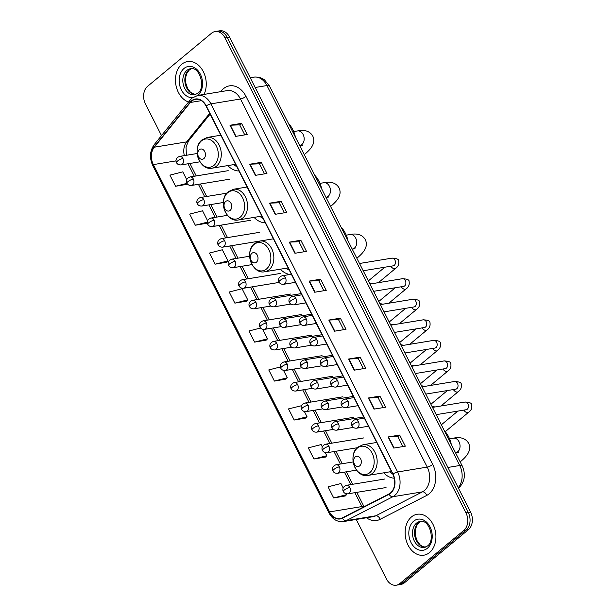 <?xml version="1.0" encoding="UTF-8"?>
<svg xmlns="http://www.w3.org/2000/svg" width="616" height="616" viewBox="0 0 616 616"><rect width="100%" height="100%" fill="white"/><g stroke="black" fill="none" stroke-linecap="round" stroke-linejoin="round"><path stroke-width="0.92" d="M383.66 472.834A22.892 16.825 -99.3 0 0 394.255 478.216M280.349 269.192A22.892 16.825 -99.3 0 0 289.959 274.482M254.069 217.394A22.892 16.825 -99.3 0 0 265.265 222.8M227.789 165.596A22.892 16.825 -99.3 0 0 238.985 171.002M356.248 519.473L386.394 578.894A12.959 9.525 -99.3 0 0 396.296 585.2L400.924 584.438A12.959 9.525 -99.3 0 0 404.466 582.782L468.414 529.683A12.959 9.525 -99.3 0 0 470.562 512.073L229.606 37.106A12.959 9.525 -99.3 0 0 219.704 30.8L217.394 31.177A12.959 9.525 -99.3 0 1 227.289 37.491A12.959 9.525 -99.3 0 0 217.394 31.177L215.076 31.562A12.959 9.525 -99.3 0 0 211.534 33.218L147.586 86.317A12.959 9.525 -99.3 0 0 145.438 103.927L161.5 135.589M396.296 585.2A12.959 9.525 -99.3 0 0 399.846 583.545L463.794 530.438A12.959 9.525 -99.3 0 0 465.942 512.835L468.252 512.45L227.289 37.491L468.252 512.45A12.959 9.525 -99.3 0 1 466.104 530.06A12.959 9.525 -99.3 0 0 468.252 512.45L470.562 512.073M399.846 583.545L402.156 583.167L466.104 530.06L402.156 583.167A12.959 9.525 -99.3 0 1 398.606 584.823A12.959 9.525 -99.3 0 0 402.156 583.167L404.466 582.782M181.82 64.218A20.728 15.238 -99.3 0 0 175.883 84.892A20.728 15.238 -99.3 0 0 188.573 102.002A20.728 15.238 -99.3 0 1 175.883 84.892A20.728 15.238 -99.3 0 1 181.82 64.218A20.728 15.238 -99.3 0 1 187.487 61.577A20.728 15.238 -99.3 0 0 181.82 64.218M411.488 516.916A20.728 15.238 -99.3 0 0 406.475 541.279A20.728 15.238 -99.3 0 0 423.885 555.185A20.728 15.238 -99.3 0 0 429.56 552.537A20.728 15.238 -99.3 0 0 434.565 528.174A20.728 15.238 -99.3 0 0 417.155 514.275A20.728 15.238 -99.3 0 0 411.488 516.916A20.728 15.238 -99.3 0 0 406.475 541.279A20.728 15.238 -99.3 0 0 423.885 555.185A20.728 15.238 -99.3 0 0 429.56 552.537A20.728 15.238 -99.3 0 0 434.565 528.174A20.728 15.238 -99.3 0 0 417.155 514.275A20.728 15.238 -99.3 0 0 411.488 516.916M191.699 101.093A13.822 10.156 80.7 0 1 195.48 99.33A13.822 10.156 80.7 0 1 206.037 106.06L392.785 474.158A13.822 10.156 80.7 0 1 388.95 493.955L342.342 517.879A13.822 10.156 80.7 0 1 340.101 518.626A13.822 10.156 80.7 0 1 329.537 511.896L153.346 164.603A13.822 10.156 80.7 0 1 154.285 147.201L190.344 102.472A13.822 10.156 80.7 0 1 191.699 101.093M191.545 100.801A14.168 10.41 -99.3 0 0 190.159 102.21L154.1 146.939A14.168 10.41 -99.3 0 0 153.138 164.78L329.329 512.065A14.168 10.41 -99.3 0 0 342.457 518.202L389.066 494.278A14.168 10.41 -99.3 0 0 392.993 473.981L206.245 105.89A14.168 10.41 -99.3 0 0 191.545 100.801M393.755 448.086L405.32 446.184L399.668 435.058L388.111 436.952L393.755 448.086M402.91 446.585L397.82 436.552L388.48 436.913A3.457 0.924 153.1 0 0 388.111 436.952M397.836 436.582L399.668 435.058M373.989 409.124L385.554 407.222L379.903 396.096L368.345 397.99L373.989 409.124M383.144 407.623L378.055 397.59L368.715 397.951A3.457 0.924 153.1 0 0 368.345 397.99M378.07 397.62L379.903 396.096M354.223 370.162L365.788 368.26L360.137 357.134L348.579 359.036L354.223 370.162M363.378 368.661L358.289 358.627L348.949 358.989A3.457 0.924 153.1 0 0 348.579 359.036M358.304 358.658L360.137 357.134M334.457 331.2L346.015 329.298L340.371 318.172L328.813 320.074L334.457 331.2M343.613 329.699L338.523 319.666L329.183 320.027A3.457 0.924 153.1 0 0 328.813 320.074M338.531 319.696L340.371 318.172M235.628 136.39L247.185 134.496L241.541 123.362L229.976 125.264L235.628 136.39M244.775 134.889L239.686 124.856L230.345 125.225A3.457 0.924 153.1 0 0 229.976 125.264M239.701 124.886L241.541 123.362M255.394 175.352L266.951 173.458L261.307 162.324L249.742 164.226L255.394 175.352M264.541 173.851L259.452 163.817L250.111 164.187A3.457 0.924 153.1 0 0 249.742 164.226M259.467 163.848L261.307 162.324M275.16 214.314L286.717 212.412L281.073 201.286L269.508 203.188L275.16 214.314M284.307 212.813L279.217 202.78L269.877 203.141A3.457 0.924 153.1 0 0 269.508 203.188M279.233 202.81L281.073 201.286M294.925 253.276L306.483 251.374L300.839 240.248L289.274 242.15L294.925 253.276M304.073 251.775L298.991 241.742L289.643 242.103A3.457 0.924 153.1 0 0 289.274 242.15M298.999 241.772L300.839 240.248M314.691 292.238L326.249 290.336L320.605 279.21L309.047 281.112L314.691 292.238M323.839 290.737L318.757 280.704L309.417 281.065A3.457 0.924 153.1 0 0 309.047 281.112M318.765 280.734L320.605 279.21M204.027 94.425A20.728 15.238 -99.3 0 0 203.365 71.741A20.728 15.238 -99.3 0 0 187.487 61.577A20.728 15.238 -99.3 0 1 203.365 71.741A20.728 15.238 -99.3 0 1 204.027 94.425M465.942 512.835L224.979 37.869A12.959 9.525 -99.3 0 0 215.076 31.562M301.455 405.744L288.527 408.901L294.179 420.035L305.705 418.064M322.314 446.862L321.152 444.575L308.293 447.863L313.944 458.997L325.471 457.026M343.174 487.972L340.918 483.537L328.059 486.825L333.71 497.951L345.237 495.988M234.873 303.149L247.74 299.861L242.088 288.727L229.229 292.015L234.873 303.149L246.408 301.185M215.107 264.187L227.974 260.899L222.322 249.765L209.463 253.053L215.107 264.187L226.642 262.224M207.592 220.736L202.556 210.803L189.697 214.091L195.341 225.225L206.868 223.261M186.733 179.618L182.79 171.841L169.931 175.129L175.575 186.263L187.102 184.299M280.357 366.974L268.761 369.939L274.405 381.073L285.94 379.102M260.56 328.02L248.995 330.977L254.639 342.111L266.174 340.147M254.639 342.111L267.506 338.823L262.67 329.291M267.506 338.823L266.089 340.225M247.74 299.861L246.323 301.262M227.974 260.899L226.557 262.3M207.315 222.815L206.791 223.339M195.341 225.225L207.292 222.168M187.433 183.976L187.025 184.376M175.575 186.263L186.994 183.345M274.405 381.073L287.272 377.785L283.529 370.401M287.272 377.785L285.855 379.187M294.179 420.035L307.038 416.747L304.381 411.519M307.038 416.747L305.621 418.148M313.944 458.997L326.803 455.709L325.24 452.629M326.803 455.709L325.387 457.111M333.71 497.951L346.569 494.671L346.1 493.747M346.569 494.671L345.153 496.072M203.865 158.597A5.182 3.812 -99.3 0 0 204.728 151.551A5.182 3.812 -99.3 0 0 199.345 149.688A5.182 3.812 -99.3 0 0 198.491 156.734A5.182 3.812 -99.3 0 0 203.865 158.597M295.434 137.183A23.755 17.456 -99.3 0 0 288.473 123.454M233.734 164.618A20.513 15.077 -99.3 0 0 236.783 166.659M230.145 210.395A5.182 3.812 -99.3 0 0 231.008 203.349A5.182 3.812 -99.3 0 0 225.625 201.486A5.182 3.812 -99.3 0 0 224.771 208.531A5.182 3.812 -99.3 0 0 230.145 210.395M321.714 188.981A23.755 17.456 -99.3 0 0 314.753 175.252M260.014 216.416A20.513 15.077 -99.3 0 0 263.063 218.457M256.425 262.193A5.182 3.812 -99.3 0 0 257.288 255.155A5.182 3.812 -99.3 0 0 251.905 253.291A5.182 3.812 -99.3 0 0 251.051 260.329A5.182 3.812 -99.3 0 0 256.425 262.193M347.994 240.787A23.755 17.456 -99.3 0 0 341.033 227.058M286.294 268.222A20.513 15.077 -99.3 0 0 289.343 270.255M359.736 465.835A5.182 3.812 -99.3 0 0 360.599 458.789A5.182 3.812 -99.3 0 0 355.224 456.933A5.182 3.812 -99.3 0 0 354.362 463.971A5.182 3.812 -99.3 0 0 359.736 465.835M451.305 444.421A23.755 17.456 -99.3 0 0 444.344 430.692M389.605 471.856A20.513 15.077 -99.3 0 0 392.654 473.897M458.188 487.68A17.279 12.697 -99.3 0 0 459.713 465.511L266.944 85.547A17.279 12.697 -99.3 0 0 253.738 77.131C260.275 76.461 263.787 79.341 264.611 80.018L269.446 85.955L462.216 465.927A8.639 2.318 -26.9 0 0 459.713 465.511L447.932 467.452M255.163 87.48L266.944 85.547A8.639 2.318 -26.9 0 1 269.446 85.955M229.606 37.106L224.979 37.869M468.414 529.683L463.794 530.438M220.728 91.676L221.452 90.775A21.599 15.87 80.7 0 1 245.976 96.373L432.725 464.472A4.32 1.155 -26.9 0 1 427.235 467.105L240.486 99.007A17.279 12.697 -99.3 0 0 227.289 90.598L197.69 95.465A17.279 12.697 80.7 0 1 210.895 103.873A4.32 1.155 153.1 0 0 206.245 105.89M432.725 464.472A21.599 15.87 80.7 0 1 429.136 493.816A21.599 15.87 80.7 0 1 426.742 495.41L380.126 519.334A21.599 15.87 80.7 0 1 366.52 517.779M424.37 490.582A17.279 12.697 -99.3 0 0 427.235 467.105L397.636 471.972A17.279 12.697 80.7 0 1 392.854 496.727L346.238 520.643A17.279 12.697 80.7 0 1 343.435 521.575L373.026 516.708A17.279 12.697 -99.3 0 0 375.837 515.777L422.445 491.861A17.279 12.697 -99.3 0 0 424.37 490.582M197.69 95.465L192.084 98.059L190.213 99.961A4.32 2.449 38.9 0 0 190.159 102.21M190.213 99.961L154.162 144.691C149.796 150.951 149.341 157.95 152.791 165.673A4.32 1.155 -26.9 0 1 153.138 164.78M329.329 512.065A4.32 1.155 153.1 0 0 328.983 512.959C332.486 519.319 337.298 522.191 343.435 521.575M342.457 518.202A4.32 2.849 62.8 0 0 346.238 520.643L375.837 515.777A4.32 2.849 -117.2 0 1 380.126 519.334M154.162 144.691A4.32 2.449 38.9 0 0 154.1 146.939M389.066 494.278A4.32 2.849 62.8 0 0 392.854 496.727L422.445 491.861A4.32 2.849 -117.2 0 1 426.742 495.41M392.993 473.981A4.32 1.155 -26.9 0 1 397.636 471.972L210.895 103.873L240.486 99.007A4.32 1.155 -26.9 0 0 245.976 96.373M221.452 90.775A4.32 2.449 -141.1 0 1 221.883 91.484M329.537 511.896L361.908 506.568A13.822 10.156 -99.3 0 0 362.454 507.561M190.344 102.472L201.347 100.662M154.285 147.201L186.656 141.88A13.822 10.156 -99.3 0 0 184.346 155.617M209.71 113.29L186.656 141.88A7.777 4.404 -141.1 0 0 188.565 140.856L186.047 146.87L186.371 155.278M153.346 164.603L176.007 160.876M187.996 163.771L194.325 176.245M198.421 184.323L204.751 196.804M208.855 204.882L215.184 217.363M219.281 225.441L225.61 237.915M229.714 246L236.044 258.474M240.14 266.551L246.469 279.033M250.566 287.11L256.903 299.584M260.999 307.669L267.329 320.143M271.425 328.228L277.754 340.702M281.858 348.779L288.188 361.261M292.284 369.338L298.614 381.812M302.718 389.897L309.047 402.371M313.144 410.456L319.473 422.93M323.577 431.007L329.906 443.489M334.003 451.567L340.332 464.041M344.429 472.125L350.758 484.6M354.862 492.677L361.908 506.568A7.777 2.087 -26.9 0 1 364.017 506.752M315.053 292.184L309.417 281.065M295.287 253.222L289.643 242.103M275.521 214.26L269.877 203.141M255.755 175.298L250.111 164.187M235.982 136.336L230.345 125.225M334.819 331.146L329.183 320.027M354.585 370.108L348.949 358.989M374.351 409.07L368.715 397.951M394.117 448.025L388.48 436.913M191.43 68.676A13.167 9.671 -99.3 0 0 188.873 70.101A13.167 9.671 -99.3 0 0 185.485 84.877A13.167 9.671 -99.3 0 0 195.68 94.494M186.848 70.44A13.167 9.671 -99.3 0 0 183.668 85.909A13.167 9.671 -99.3 0 0 194.725 94.733L197.798 93.286C205.875 88.134 199.938 66.135 190.452 68.753A13.167 9.671 -99.3 0 0 186.848 70.44M197.882 95.434A15.754 11.581 -99.3 0 0 200.277 74.043A15.754 11.581 -99.3 0 0 183.984 68.492A15.754 11.581 -99.3 0 0 180.011 86.463A15.754 11.581 -99.3 0 0 192.569 97.674M293.678 131.562L297.528 130.931A7.346 5.398 80.7 0 1 303.141 134.504A7.346 5.398 80.7 0 1 301.917 144.483A7.346 5.398 80.7 0 1 299.915 145.422L302.556 145.23M297.528 130.931C304.789 129.46 309.871 131.177 312.782 136.082C316.208 143.536 310.202 149.596 305.159 153.923A7.346 4.574 -129.7 0 1 304.196 154.454M213.921 165.411A14.284 10.495 -99.3 0 0 216.293 146A14.284 10.495 -99.3 0 0 201.47 140.871A14.284 10.495 -99.3 0 0 199.099 160.276A14.284 10.495 -99.3 0 0 213.921 165.411M216.516 166.166A15.546 11.427 -99.3 0 0 220.274 147.886A15.546 11.427 -99.3 0 0 207.215 137.46L202.087 139.832C191.376 147.732 199.461 171.079 212.266 168.145A15.546 11.427 -99.3 0 0 216.516 166.166M319.958 183.36L323.808 182.729A7.346 5.398 80.7 0 1 329.421 186.302A7.346 5.398 80.7 0 1 328.197 196.281A7.346 5.398 80.7 0 1 326.195 197.22L328.836 197.028M323.808 182.729C331.069 181.258 336.151 182.975 339.062 187.88C342.488 195.334 336.482 201.394 331.439 205.721A7.346 4.574 -129.7 0 1 330.476 206.252M240.202 217.209A14.284 10.495 -99.3 0 0 242.573 197.798A14.284 10.495 -99.3 0 0 227.751 192.669A14.284 10.495 -99.3 0 0 225.379 212.081A14.284 10.495 -99.3 0 0 240.202 217.209M242.796 217.964A15.546 11.427 -99.3 0 0 246.554 199.692A15.546 11.427 -99.3 0 0 233.495 189.258L228.367 191.638C217.656 199.53 225.741 222.876 238.546 219.95A15.546 11.427 -99.3 0 0 242.796 217.964M346.238 235.166L350.088 234.527A7.346 5.398 80.7 0 1 355.702 238.107A7.346 5.398 80.7 0 1 354.477 248.086A7.346 5.398 80.7 0 1 352.468 249.018L355.116 248.833M350.088 234.527C357.349 233.056 362.431 234.773 365.342 239.678C368.768 247.139 362.762 253.191 357.719 257.526A7.346 4.574 -129.7 0 1 356.756 258.05M266.482 269.015A14.284 10.495 -99.3 0 0 268.853 249.603A14.284 10.495 -99.3 0 0 254.031 244.467A14.284 10.495 -99.3 0 0 251.659 263.879A14.284 10.495 -99.3 0 0 266.482 269.015M269.077 269.762A15.546 11.427 -99.3 0 0 272.834 251.49A15.546 11.427 -99.3 0 0 259.775 241.064L254.647 243.435C243.936 251.328 252.021 274.682 264.826 271.748A15.546 11.427 -99.3 0 0 269.077 269.762M449.549 438.8L453.399 438.168A7.346 5.398 80.7 0 1 459.012 441.741A7.346 5.398 80.7 0 1 457.796 451.721A7.346 5.398 80.7 0 1 455.786 452.66L458.427 452.475M453.399 438.168C460.66 436.698 465.742 438.415 468.653 443.32C472.079 450.781 466.073 456.833 461.03 461.168A7.346 4.574 -129.7 0 1 460.067 461.692M369.793 472.649A14.284 10.495 -99.3 0 0 372.164 453.245A14.284 10.495 -99.3 0 0 357.342 448.109A14.284 10.495 -99.3 0 0 354.97 467.521A14.284 10.495 -99.3 0 0 369.793 472.649M372.387 473.404A15.546 11.427 -99.3 0 0 376.145 455.132A15.546 11.427 -99.3 0 0 363.094 444.706L357.958 447.077C347.247 454.97 355.34 478.324 368.137 475.39A15.546 11.427 -99.3 0 0 372.387 473.404M421.098 521.375A13.167 9.671 -99.3 0 0 418.541 522.799A13.167 9.671 -99.3 0 0 415.153 537.576A13.167 9.671 -99.3 0 0 425.34 547.193M416.516 523.13A13.167 9.671 -99.3 0 0 413.336 538.607A13.167 9.671 -99.3 0 0 424.393 547.432L427.466 545.984C435.543 540.833 429.606 518.834 420.12 521.452A13.167 9.671 -99.3 0 0 416.516 523.13M427.388 548.263A15.754 11.581 -99.3 0 0 430.007 526.857A15.754 11.581 -99.3 0 0 413.652 521.19A15.754 11.581 -99.3 0 0 411.041 542.604A15.754 11.581 -99.3 0 0 427.388 548.263M285.454 277.87A4.32 3.172 -99.3 0 0 282.151 275.768C277.315 277.485 278.509 281.635 279.002 281.982A4.32 1.155 -26.9 0 1 279.964 280.503A4.32 1.155 153.1 0 1 285.454 277.87A4.32 3.172 -99.3 0 1 284.738 283.737A4.32 3.172 -99.3 0 1 283.553 284.292C281.343 284.392 279.826 283.622 279.002 281.982M393.524 265.742L393.2 265.827A3.889 2.857 -99.3 0 0 394.263 265.327A3.889 2.857 -99.3 0 0 395.01 260.26A3.889 2.857 -99.3 0 0 391.938 258.15C396.704 258.381 398.945 259.298 398.668 260.907C399.207 264.156 398.19 266.643 395.634 268.345A3.889 2.418 -129.7 0 1 390.798 266.22M295.888 298.429A4.32 3.172 -99.3 0 0 292.585 296.327C287.741 298.036 288.935 302.194 289.435 302.541A4.32 1.155 -26.9 0 1 290.398 301.062A4.32 1.155 153.1 0 1 295.888 298.429A4.32 3.172 -99.3 0 1 295.164 304.296A4.32 3.172 -99.3 0 1 293.986 304.851C291.776 304.951 290.259 304.181 289.435 302.541M403.957 286.301L403.626 286.378A3.889 2.857 -99.3 0 0 404.697 285.886A3.889 2.857 -99.3 0 0 405.443 280.819A3.889 2.857 -99.3 0 0 402.371 278.709C407.13 278.94 409.37 279.856 409.093 281.466C409.632 284.715 408.624 287.195 406.067 288.904A3.889 2.418 -129.7 0 1 401.224 286.779M306.314 318.98A4.32 3.172 -99.3 0 0 303.01 316.878C298.175 318.595 299.368 322.745 299.861 323.1A4.32 1.155 -26.9 0 1 300.824 321.621A4.32 1.155 153.1 0 1 306.314 318.98A4.32 3.172 -99.3 0 1 305.598 324.855A4.32 3.172 -99.3 0 1 304.412 325.402C302.202 325.51 300.685 324.74 299.861 323.1M414.383 306.86L414.06 306.937A3.889 2.857 -99.3 0 0 415.122 306.445A3.889 2.857 -99.3 0 0 415.869 301.37A3.889 2.857 -99.3 0 0 412.797 299.268C417.563 299.499 419.804 300.416 419.527 302.017C420.058 305.274 419.049 307.754 416.493 309.463A3.889 2.418 -129.7 0 1 411.657 307.33M316.74 339.539A4.32 3.172 -99.3 0 0 313.444 337.437C308.601 339.154 309.794 343.305 310.295 343.651A4.32 1.155 -26.9 0 1 311.249 342.173A4.32 1.155 153.1 0 1 316.74 339.539A4.32 3.172 -99.3 0 1 316.023 345.407A4.32 3.172 -99.3 0 1 314.845 345.961C312.635 346.061 311.119 345.291 310.295 343.651M424.809 327.412L424.486 327.496A3.889 2.857 -99.3 0 0 425.548 326.996A3.889 2.857 -99.3 0 0 426.295 321.929A3.889 2.857 -99.3 0 0 423.223 319.827C427.989 320.05 430.23 320.975 429.953 322.576C430.492 325.833 429.483 328.313 426.919 330.014A3.889 2.418 -129.7 0 1 422.083 327.889M327.173 360.098A4.32 3.172 -99.3 0 0 323.87 357.996C319.034 359.713 320.228 363.864 320.72 364.21A4.32 1.155 -26.9 0 1 321.683 362.732A4.32 1.155 153.1 0 1 327.173 360.098A4.32 3.172 -99.3 0 1 326.457 365.966A4.32 3.172 -99.3 0 1 325.271 366.52C323.061 366.62 321.544 365.85 320.72 364.21M435.243 347.971L434.919 348.055A3.889 2.857 -99.3 0 0 435.982 347.555A3.889 2.857 -99.3 0 0 436.729 342.488A3.889 2.857 -99.3 0 0 433.656 340.379C438.415 340.61 440.663 341.526 440.378 343.135C440.917 346.385 439.909 348.864 437.352 350.573A3.889 2.418 -129.7 0 1 432.509 348.448M337.599 380.657A4.32 3.172 -99.3 0 0 334.303 378.555C329.46 380.264 330.653 384.423 331.146 384.769A4.32 1.155 -26.9 0 1 332.109 383.291A4.32 1.155 153.1 0 1 337.599 380.657A4.32 3.172 -99.3 0 1 336.883 386.525A4.32 3.172 -99.3 0 1 335.705 387.079C333.487 387.179 331.97 386.409 331.146 384.769M445.668 368.53L445.345 368.607A3.889 2.857 -99.3 0 0 446.408 368.114A3.889 2.857 -99.3 0 0 447.154 363.047A3.889 2.857 -99.3 0 0 444.082 360.938C448.848 361.168 451.089 362.085 450.812 363.694C451.351 366.944 450.342 369.423 447.778 371.132A3.889 2.418 -129.7 0 1 442.942 369.007M348.032 401.208A4.32 3.172 -99.3 0 0 344.729 399.106C339.886 400.823 341.079 404.974 341.58 405.328A4.32 1.155 -26.9 0 1 342.542 403.842A4.32 1.155 153.1 0 1 348.032 401.208A4.32 3.172 -99.3 0 1 347.316 407.084A4.32 3.172 -99.3 0 1 346.13 407.63C343.921 407.73 342.404 406.968 341.58 405.328M456.102 389.089L455.778 389.166A3.889 2.857 -99.3 0 0 456.841 388.673A3.889 2.857 -99.3 0 0 457.588 383.599A3.889 2.857 -99.3 0 0 454.516 381.497C459.274 381.728 461.515 382.644 461.238 384.245C461.777 387.502 460.768 389.982 458.212 391.691A3.889 2.418 -129.7 0 1 453.368 389.558M358.458 421.767A4.32 3.172 -99.3 0 0 355.163 419.665C350.319 421.382 351.513 425.533 352.005 425.879A4.32 1.155 -26.9 0 1 352.968 424.401A4.32 1.155 153.1 0 1 358.458 421.767A4.32 3.172 -99.3 0 1 357.742 427.635A4.32 3.172 -99.3 0 1 356.564 428.189C354.346 428.289 352.829 427.519 352.005 425.879M466.528 409.64L466.204 409.725A3.889 2.857 -99.3 0 0 467.267 409.224A3.889 2.857 -99.3 0 0 468.014 404.158A3.889 2.857 -99.3 0 0 464.941 402.055C469.708 402.279 471.948 403.203 471.671 404.804C472.21 408.062 471.194 410.541 468.637 412.243A3.889 2.418 -129.7 0 1 463.802 410.117M275.906 300.408A4.32 3.172 -99.3 0 0 272.603 298.306C267.76 300.023 268.953 304.173 269.454 304.52A4.32 1.155 -26.9 0 1 270.416 303.041A4.32 1.155 153.1 0 1 275.906 300.408A4.32 3.172 -99.3 0 1 275.19 306.283A4.32 3.172 -99.3 0 1 274.005 306.83C271.795 306.93 270.278 306.167 269.454 304.52M286.332 320.967A4.32 3.172 -99.3 0 0 283.037 318.865C278.193 320.582 279.387 324.732 279.88 325.079A4.32 1.155 -26.9 0 1 280.842 323.6A4.32 1.155 153.1 0 1 286.332 320.967A4.32 3.172 -99.3 0 1 285.616 326.834A4.32 3.172 -99.3 0 1 284.438 327.389C282.22 327.489 280.704 326.719 279.88 325.079M296.766 341.526A4.32 3.172 -99.3 0 0 293.462 339.424C288.619 341.133 289.813 345.291 290.313 345.638A4.32 1.155 -26.9 0 1 291.276 344.159A4.32 1.155 153.1 0 1 296.766 341.526A4.32 3.172 -99.3 0 1 296.042 347.393A4.32 3.172 -99.3 0 1 294.864 347.948C292.654 348.048 291.137 347.278 290.313 345.638M307.192 362.077A4.32 3.172 -99.3 0 0 303.888 359.975C299.053 361.692 300.246 365.842 300.739 366.197A4.32 1.155 -26.9 0 1 301.701 364.718A4.32 1.155 153.1 0 1 307.192 362.077A4.32 3.172 -99.3 0 1 306.475 367.952A4.32 3.172 -99.3 0 1 305.29 368.499C303.08 368.607 301.563 367.837 300.739 366.197M317.617 382.636A4.32 3.172 -99.3 0 0 314.322 380.534C309.478 382.251 310.672 386.401 311.172 386.748A4.32 1.155 -26.9 0 1 312.127 385.27A4.32 1.155 153.1 0 1 317.617 382.636A4.32 3.172 -99.3 0 1 316.901 388.504A4.32 3.172 -99.3 0 1 315.723 389.058C313.513 389.158 311.996 388.388 311.172 386.748M328.051 403.195A4.32 3.172 -99.3 0 0 324.748 401.093C319.912 402.81 321.105 406.96 321.598 407.307A4.32 1.155 -26.9 0 1 322.561 405.828A4.32 1.155 153.1 0 1 328.051 403.195A4.32 3.172 -99.3 0 1 327.335 409.062A4.32 3.172 -99.3 0 1 326.149 409.617C323.939 409.717 322.422 408.947 321.598 407.307M338.477 423.754A4.32 3.172 -99.3 0 0 335.181 421.652C330.338 423.361 331.531 427.519 332.024 427.866A4.32 1.155 -26.9 0 1 332.986 426.387A4.32 1.155 153.1 0 1 338.477 423.754A4.32 3.172 -99.3 0 1 337.76 429.622A4.32 3.172 -99.3 0 1 336.582 430.176C334.373 430.276 332.848 429.506 332.024 427.866M182.921 158.497A4.32 3.172 -99.3 0 0 179.618 156.395C174.782 158.104 175.976 162.262 176.469 162.609A4.32 1.155 -26.9 0 1 177.431 161.13A4.32 1.155 153.1 0 1 182.921 158.497A4.32 3.172 -99.3 0 1 182.205 164.364A4.32 3.172 -99.3 0 1 181.019 164.919C178.809 165.019 177.293 164.249 176.469 162.609M193.347 179.048A4.32 3.172 -99.3 0 0 190.051 176.946C185.208 178.663 186.402 182.813 186.894 183.168A4.32 1.155 -26.9 0 1 187.857 181.689A4.32 1.155 153.1 0 1 193.347 179.048A4.32 3.172 -99.3 0 1 192.631 184.923A4.32 3.172 -99.3 0 1 191.453 185.47C189.243 185.578 187.718 184.808 186.894 183.168M203.78 199.607A4.32 3.172 -99.3 0 0 200.477 197.505C195.642 199.222 196.835 203.372 197.328 203.719A4.32 1.155 -26.9 0 1 198.29 202.24A4.32 1.155 153.1 0 1 203.78 199.607A4.32 3.172 -99.3 0 1 203.064 205.475A4.32 3.172 -99.3 0 1 201.879 206.029C199.669 206.129 198.152 205.359 197.328 203.719M214.206 220.166A4.32 3.172 -99.3 0 0 210.911 218.064C206.067 219.781 207.261 223.931 207.754 224.278A4.32 1.155 -26.9 0 1 208.716 222.8A4.32 1.155 153.1 0 1 214.206 220.166A4.32 3.172 -99.3 0 1 213.49 226.034A4.32 3.172 -99.3 0 1 212.312 226.588C210.095 226.688 208.578 225.918 207.754 224.278M224.64 240.725A4.32 3.172 -99.3 0 0 221.337 238.623C216.493 240.332 217.687 244.49 218.187 244.837A4.32 1.155 -26.9 0 1 219.15 243.359A4.32 1.155 153.1 0 1 224.64 240.725A4.32 3.172 -99.3 0 1 223.924 246.593A4.32 3.172 -99.3 0 1 222.738 247.147C220.528 247.247 219.011 246.477 218.187 244.837M235.066 261.276A4.32 3.172 -99.3 0 0 231.762 259.174C226.927 260.891 228.12 265.042 228.613 265.396A4.32 1.155 -26.9 0 1 229.575 263.91A4.32 1.155 153.1 0 1 235.066 261.276A4.32 3.172 -99.3 0 1 234.35 267.151A4.32 3.172 -99.3 0 1 233.164 267.698C230.954 267.806 229.437 267.036 228.613 265.396M245.491 281.835A4.32 3.172 -99.3 0 0 242.196 279.733C237.352 281.45 238.546 285.601 239.047 285.947A4.32 1.155 -26.9 0 1 240.009 284.469A4.32 1.155 153.1 0 1 245.491 281.835A4.32 3.172 -99.3 0 1 244.775 287.703A4.32 3.172 -99.3 0 1 243.597 288.257C241.387 288.357 239.87 287.587 239.047 285.947M255.925 302.394A4.32 3.172 -99.3 0 0 252.622 300.292C247.786 302.009 248.98 306.16 249.472 306.506A4.32 1.155 -26.9 0 1 250.435 305.028A4.32 1.155 153.1 0 1 255.925 302.394A4.32 3.172 -99.3 0 1 255.209 308.262A4.32 3.172 -99.3 0 1 254.023 308.816C251.813 308.916 250.296 308.146 249.472 306.506M266.351 322.953A4.32 3.172 -99.3 0 0 263.055 320.844C258.212 322.561 259.405 326.719 259.906 327.065A4.32 1.155 -26.9 0 1 260.861 325.587A4.32 1.155 153.1 0 1 266.351 322.953A4.32 3.172 -99.3 0 1 265.635 328.821A4.32 3.172 -99.3 0 1 264.457 329.368C262.247 329.475 260.722 328.705 259.906 327.065M276.784 343.505A4.32 3.172 -99.3 0 0 273.481 341.403C268.645 343.12 269.839 347.27 270.332 347.616A4.32 1.155 -26.9 0 1 271.294 346.138A4.32 1.155 153.1 0 1 276.784 343.505A4.32 3.172 -99.3 0 1 276.068 349.38A4.32 3.172 -99.3 0 1 274.882 349.926C272.672 350.027 271.155 349.264 270.332 347.616M287.21 364.064A4.32 3.172 -99.3 0 0 283.914 361.962C279.071 363.679 280.265 367.829 280.757 368.175A4.32 1.155 -26.9 0 1 281.72 366.697A4.32 1.155 153.1 0 1 287.21 364.064A4.32 3.172 -99.3 0 1 286.494 369.931A4.32 3.172 -99.3 0 1 285.316 370.486C283.098 370.586 281.581 369.816 280.757 368.175M297.644 384.623A4.32 3.172 -99.3 0 0 294.34 382.521C289.497 384.23 290.69 388.388 291.191 388.735A4.32 1.155 -26.9 0 1 292.153 387.256A4.32 1.155 153.1 0 1 297.644 384.623A4.32 3.172 -99.3 0 1 296.927 390.49A4.32 3.172 -99.3 0 1 295.742 391.045C293.532 391.145 292.015 390.375 291.191 388.735M308.069 405.182A4.32 3.172 -99.3 0 0 304.766 403.072C299.93 404.789 301.124 408.939 301.617 409.293A4.32 1.155 -26.9 0 1 302.579 407.815A4.32 1.155 153.1 0 1 308.069 405.182A4.32 3.172 -99.3 0 1 307.353 411.049A4.32 3.172 -99.3 0 1 306.175 411.596C303.957 411.704 302.441 410.934 301.617 409.293M318.503 425.733A4.32 3.172 -99.3 0 0 315.2 423.631C310.356 425.348 311.55 429.498 312.05 429.845A4.32 1.155 -26.9 0 1 313.013 428.366A4.32 1.155 153.1 0 1 318.503 425.733A4.32 3.172 -99.3 0 1 317.779 431.608A4.32 3.172 -99.3 0 1 316.601 432.155C314.391 432.255 312.874 431.485 312.05 429.845M328.929 446.292A4.32 3.172 -99.3 0 0 325.625 444.19C320.79 445.907 321.983 450.057 322.476 450.404A4.32 1.155 -26.9 0 1 323.439 448.925A4.32 1.155 153.1 0 1 328.929 446.292A4.32 3.172 -99.3 0 1 328.213 452.159A4.32 3.172 -99.3 0 1 327.027 452.714C324.817 452.814 323.3 452.044 322.476 450.404M339.354 466.851A4.32 3.172 -99.3 0 0 336.059 464.749C331.215 466.458 332.409 470.616 332.91 470.963A4.32 1.155 -26.9 0 1 333.864 469.484A4.32 1.155 153.1 0 1 339.354 466.851A4.32 3.172 -99.3 0 1 338.638 472.718A4.32 3.172 -99.3 0 1 337.46 473.273C335.25 473.373 333.733 472.603 332.91 470.963M349.788 487.402A4.32 3.172 -99.3 0 0 346.485 485.3C341.649 487.017 342.843 491.168 343.335 491.522A4.32 1.155 -26.9 0 1 344.298 490.043A4.32 1.155 153.1 0 1 349.788 487.402A4.32 3.172 -99.3 0 1 349.072 493.277A4.32 3.172 -99.3 0 1 347.886 493.824C345.676 493.932 344.159 493.162 343.335 491.522M462.216 465.927C465.989 474.489 464.78 481.92 458.597 488.218L458.504 488.296M253.738 77.131L250.204 77.716M152.791 165.673L328.983 512.959M189.905 163.456L196.234 175.93M200.331 184.015L206.66 196.489M210.764 204.566L217.094 217.048M221.19 225.125L227.52 237.607M231.616 245.684L237.945 258.158M242.05 266.243L248.379 278.717M252.475 286.794L258.805 299.276M262.909 307.353L269.238 319.827M273.335 327.912L279.664 340.386M283.768 348.471L290.098 360.945M294.194 369.023L300.523 381.504M304.62 389.582L310.957 402.055M315.053 410.14L321.383 422.615M325.479 430.692L331.808 443.173M335.913 451.251L342.242 463.733M346.338 471.81L352.668 484.284M356.772 492.369L364.056 506.737M210.125 114.106L188.565 140.856M191.476 68.676L189.397 69.87L187.064 72.865L185.716 77.069L185.786 83.114L187.557 88.35L190.298 92.023L192.308 93.517L195.719 94.479M305.159 153.923L304.289 154.639M220.836 135.22L207.215 137.46M235.589 164.31L212.266 168.145M331.439 205.721L330.569 206.445M247.116 187.025L233.495 189.258M261.869 216.108L238.546 219.95M357.719 257.526L356.849 258.243M273.396 238.823L259.775 241.064M288.149 267.914L264.826 271.748M461.03 461.168L460.167 461.885M376.707 442.465L363.094 444.706M391.46 471.556L368.137 475.39M421.144 521.375L419.065 522.568L416.732 525.563L415.384 529.768L415.453 535.812L417.225 541.048L419.966 544.721L421.975 546.215L425.387 547.177M359.513 263.486L391.938 258.15M291.368 274.251L282.151 275.768M395.634 268.345L378.409 282.652M363.201 270.755L393.2 265.827M295.464 282.336L283.553 284.292M384.846 267.198L368.345 280.904M369.939 284.045L402.371 278.709M301.794 294.81L292.585 296.327M406.067 288.904L388.842 303.203M373.627 291.314L403.626 286.378M305.898 302.887L293.986 304.851M395.28 287.757L378.778 301.455M380.372 304.597L412.797 299.268M312.227 315.369L303.01 316.878M416.493 309.463L399.268 323.762M384.061 311.873L414.06 306.937M316.324 323.446L304.412 325.402M405.705 308.308L389.204 322.014M390.798 325.156L423.223 319.827M322.653 335.92L313.444 337.437M426.919 330.014L409.702 344.321M394.486 332.424L424.486 327.496M326.757 344.005L314.845 345.961M416.139 328.867L399.638 342.573M401.232 345.715L433.656 340.379M333.087 356.479L323.87 357.996M437.352 350.573L420.127 364.88M404.92 352.983L434.919 348.055M337.183 364.556L325.271 366.52M426.565 349.426L410.063 363.132M411.657 366.274L444.082 360.938M343.512 377.038L334.303 378.555M447.778 371.132L430.561 385.431M415.346 373.542L445.345 368.607M347.609 385.115L335.705 387.079M436.998 369.985L420.497 383.683M422.083 386.825L454.516 381.497M353.946 397.597L344.729 399.106M458.212 391.691L440.987 405.99M425.779 394.101L455.778 389.166M358.042 405.675L346.13 407.63M447.424 390.536L430.923 404.242M432.517 407.384L464.941 402.055M364.372 418.148L355.163 419.665M468.637 412.243L445.229 431.685M436.205 414.653L466.204 409.725M368.468 426.233L356.564 428.189M457.85 411.095L441.349 424.801M372.395 283.637L369.392 282.952M301.185 293.609L272.603 298.306M290.744 304.081L274.005 306.83M382.829 304.196L379.818 303.511M311.619 314.168L283.037 318.865M301.17 324.632L284.438 327.389M393.254 324.755L390.244 324.07M322.045 334.719L293.462 339.424M311.604 345.191L294.864 347.948M403.688 345.306L400.677 344.621M332.471 355.278L303.888 359.975M322.029 365.75L305.29 368.499M414.114 365.865L411.103 365.18M342.904 375.837L314.322 380.534M332.463 386.309L315.723 389.058M424.547 386.425L421.537 385.739M353.33 396.388L324.748 401.093M342.889 406.86L326.149 409.617M434.973 406.976L431.962 406.298M363.763 416.947L335.181 421.652M353.322 427.419L336.582 430.176M197.166 153.507L179.618 156.395M199.946 161.808L181.019 164.919M228.197 170.678L190.051 176.946M229.599 179.202L191.453 185.47M226.827 193.178L200.477 197.505M223.385 202.495L201.879 206.029M227.481 215.338L210.911 218.064M250.458 220.312L212.312 226.588M259.49 232.347L221.337 238.623M260.891 240.871L222.738 247.147M249.657 256.233L231.762 259.174M252.021 264.603L233.164 267.698M280.349 273.458L242.196 279.733M279.24 282.397L243.597 288.257M290.775 294.017L252.622 300.292M270.763 306.06L254.023 308.816M301.201 314.576L263.055 320.844M281.196 326.619L264.457 329.368M311.634 335.135L273.481 341.403M291.622 347.178L274.882 349.926M322.06 355.686L283.914 361.962M302.056 367.737L285.316 370.486M332.494 376.245L294.34 382.521M312.481 388.288L295.742 391.045M342.92 396.804L304.766 403.072M322.907 408.847L306.175 411.596M353.353 417.355L315.2 423.631M333.341 429.406L316.601 432.155M363.779 437.914L325.625 444.19M357.211 447.747L327.027 452.714M353.184 461.931L336.059 464.749M356.564 470.131L337.46 473.273M384.638 479.032L346.485 485.3M386.04 487.556L347.886 493.824"/></g></svg>
